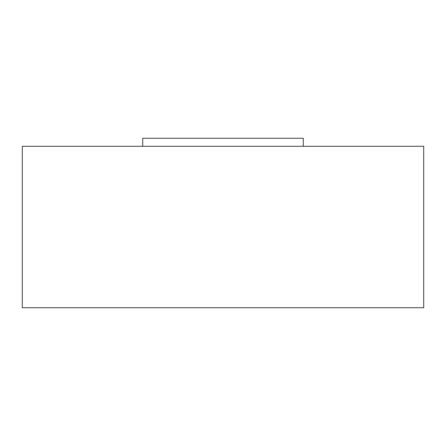 <?xml version="1.0" encoding="UTF-8"?>
<svg xmlns="http://www.w3.org/2000/svg" width="446" height="446" viewBox="0 0 446 446"><rect width="100%" height="100%" fill="white"/><g stroke="black" fill="none" stroke-linecap="round" stroke-linejoin="round"><path stroke-width="0.67" d="M22.3 307.729L423.7 307.729L423.7 146.299L22.3 146.299L22.3 307.729M142.72 146.299L142.72 138.271L303.28 138.271L303.28 146.299"/></g></svg>

